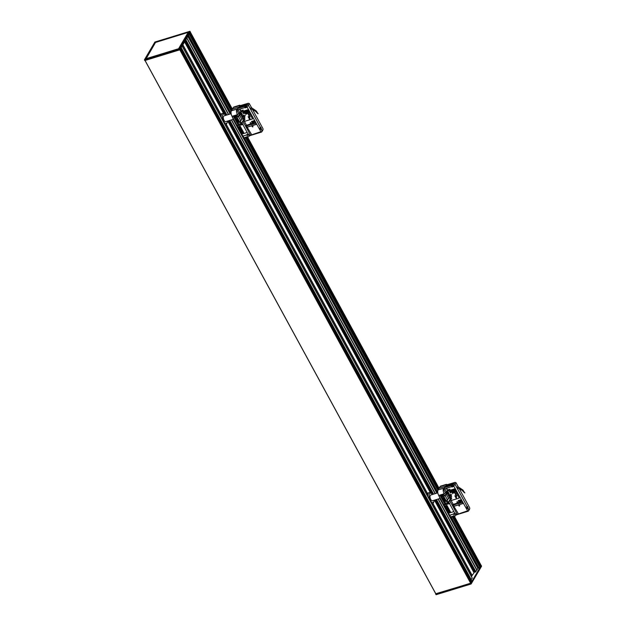<?xml version="1.0" encoding="UTF-8"?>
<svg xmlns="http://www.w3.org/2000/svg" width="626" height="626" viewBox="0 0 626 626"><rect width="100%" height="100%" fill="white"/><g stroke="black" fill="none" stroke-linecap="round" stroke-linejoin="round"><path stroke-width="0.94" d="M260.854 129.12L260.385 127.587M240.282 126.366L238.263 126.976L240.337 126.468M243.897 120.012L243.389 120.873M240.501 126.773L242.418 131.194A8.294 3.92 -107 0 1 242.418 131.194L242.528 131.358A8.294 3.92 -107 0 1 242.528 131.358L242.645 131.515A8.294 3.92 -107 0 1 242.645 131.515L242.771 131.663A8.294 3.92 -107 0 1 242.771 131.663L243.005 131.953A8.294 3.92 -107 0 1 243.005 131.953L243.248 132.227A8.294 3.92 -107 0 1 243.248 132.227L243.373 132.039M243.631 132.501L241.691 133.033M240.267 126.609L238.326 127.203L240.267 126.609M240.337 126.828L238.389 127.422L240.337 126.828M240.4 127.047L238.459 127.641L240.4 127.047M240.478 127.266L238.529 127.861A8.294 3.92 -107 0 1 238.529 127.861L240.478 127.266M240.548 127.485L238.608 128.08A8.294 3.92 -107 0 1 238.608 128.08L240.548 127.485M240.627 127.704L238.686 128.299L240.627 127.704M240.705 127.923L238.764 128.518L240.705 127.923M240.791 128.134L238.85 128.729L240.791 128.134M240.877 128.346L238.936 128.94L240.877 128.346M240.963 128.557L239.022 129.152L240.963 128.557M241.057 128.768L239.109 129.363L241.057 128.768M241.143 128.972L239.202 129.566L241.143 128.972M241.245 129.175L239.296 129.77L241.245 129.175M241.339 129.379L239.398 129.973L241.339 129.379M241.44 129.574L239.492 130.169A8.294 3.92 -107 0 1 239.492 130.169L241.44 129.574M241.542 129.77L239.594 130.364L241.542 129.77M241.644 129.958L239.703 130.552L241.644 129.958M241.746 130.145L239.805 130.74L241.746 130.145M241.855 130.333L239.915 130.928L241.855 130.333M241.965 130.513L240.024 131.108L241.965 130.513M242.074 130.693L240.134 131.288L242.074 130.693M242.184 130.865L240.243 131.46L242.184 130.865M242.301 131.03L240.361 131.624A8.294 3.92 -107 0 1 240.361 131.624L242.301 131.03M242.418 131.194L240.47 131.796L242.418 131.202M242.528 131.358L240.587 131.953L242.536 131.358M242.645 131.515L240.705 132.109L242.653 131.515M240.822 132.258A8.294 3.92 -107 0 0 240.83 132.266L242.771 131.671L240.869 132.063M242.888 131.812L240.947 132.407L242.888 131.812M243.005 131.953L241.065 132.555L243.005 131.961M243.131 132.094L241.19 132.689L243.131 132.094M243.248 132.227L241.307 132.822L243.256 132.227M243.373 132.352L241.433 132.947L243.373 132.352M243.498 132.477L241.558 133.072L243.498 132.477M239.805 130.74L238.389 127.422M241.879 129.903L239.938 130.498M241.777 129.723L239.836 130.318M241.683 129.543L239.742 130.138M241.589 129.355L239.641 129.95M241.495 129.167L239.547 129.77M241.401 128.979L239.461 129.574M241.307 128.792L239.367 129.386M241.221 128.596L239.281 129.191M241.135 128.4L239.195 128.995M241.057 128.197L239.109 128.799M240.971 128.001L239.03 128.596M240.893 127.798L238.952 128.393M240.822 127.594L238.874 128.189M240.744 127.391L238.803 127.986M240.674 127.18L238.733 127.774M240.611 126.976L238.662 127.571M466.973 506.849L467.583 508.257L467.09 506.716M446.995 505.503L444.976 506.113L447.05 505.597M450.603 499.149L450.102 500.01M447.214 505.91L447.418 507.052A8.294 3.92 -107 0 1 447.418 507.052L447.762 507.897L445.822 508.5L447.762 507.905A8.294 3.92 -107 0 1 447.762 507.897M447.762 507.905L448.247 508.899A8.294 3.92 -107 0 1 448.247 508.899L448.568 509.462L446.628 510.065L448.568 509.47A8.294 3.92 -107 0 1 448.568 509.462M448.568 509.47L448.897 509.994A8.294 3.92 -107 0 1 448.897 509.994L450.086 511.176M450.337 511.638L448.404 512.17M445.313 506.497L446.98 505.738L444.867 506.011L446.925 505.378L450.399 511.747L448.177 512.076M447.042 505.964L445.102 506.559L447.042 505.964M447.113 506.184L445.172 506.778L447.113 506.184M447.183 506.403L445.243 506.997L447.183 506.403M447.261 506.622L445.321 507.216L447.261 506.622M447.34 506.841L445.399 507.436L447.34 506.841M447.418 507.052L445.477 507.655L447.418 507.06M447.504 507.271L445.555 507.866L447.504 507.271M447.59 507.483L445.642 508.077L447.59 507.483M447.676 507.694L445.735 508.289L447.676 507.694M447.856 508.109L445.915 508.703L447.856 508.109M447.95 508.312L446.009 508.907L447.95 508.312M448.052 508.508L446.111 509.102L448.052 508.508M448.146 508.711L446.205 509.306L448.146 508.711M448.247 508.899L446.307 509.494A8.294 3.92 -107 0 1 446.307 509.494L448.247 508.907M448.357 509.094L446.408 509.689L448.357 509.094M448.459 509.282L446.518 509.877L448.459 509.282M448.678 509.65L446.729 510.245A8.294 3.92 -107 0 1 446.729 510.245L448.678 509.65M448.787 509.822L446.847 510.417L448.787 509.822M448.897 509.994L446.956 510.589A8.294 3.92 -107 0 1 446.956 510.589L448.897 510.002M449.014 510.167L447.066 510.761A8.294 3.92 -107 0 1 447.066 510.761L449.014 510.167M449.124 510.331L447.183 510.926L449.124 510.331M449.241 510.495L447.3 511.09L449.241 510.495M449.358 510.652L447.418 511.246L449.358 510.652M449.476 510.8L447.535 511.395L449.476 510.8M449.601 510.949L447.653 511.544A8.294 3.92 -107 0 1 447.653 511.544L449.601 510.949M449.718 511.09L447.778 511.685L449.718 511.09M449.844 511.231L447.895 511.825L449.844 511.231M449.961 511.364L448.02 511.958L449.961 511.364M450.086 511.489L448.146 512.084L450.086 511.489M450.211 511.614L448.271 512.209L450.211 511.614M446.518 509.877L445.102 506.559M448.592 509.032L446.643 509.627M448.49 508.86L446.549 509.454M448.388 508.68L446.448 509.274M448.294 508.492L446.354 509.087M448.2 508.304L446.26 508.899M448.114 508.116L446.166 508.711M448.02 507.929L446.08 508.523M447.934 507.733L445.994 508.328M447.848 507.537L445.908 508.132M447.762 507.334L445.822 507.929M447.684 507.138L445.743 507.733M447.606 506.935L445.665 507.529M447.527 506.731L445.579 507.318M447.457 506.52L445.516 507.115M447.387 506.317L445.446 506.911M447.316 506.105L445.376 506.7M438.998 495.948A5.759 2.723 73 0 0 440.79 499.243M427.746 496.481A5.759 2.723 -107 0 1 428.239 493.39A5.759 2.723 -107 0 1 429.139 492.623L428.434 492.834A5.759 2.723 73 0 0 427.542 493.609A5.759 2.723 73 0 0 427.308 494.125A5.759 2.723 73 0 0 427.065 495.229M431.776 503.867A5.759 2.723 73 0 0 431.815 503.852L432.511 503.64A5.759 2.723 -107 0 1 431.643 503.625M427.049 495.197A5.673 2.676 -107 0 1 427.268 494.219A5.673 2.676 -107 0 1 427.284 494.172M429.139 492.623A5.759 2.723 -107 0 1 430.798 493.053L431.58 493.624A4.844 2.285 -107 0 1 432.441 494.501M434.194 500.229A4.844 2.285 -107 0 1 433.974 501.442L433.646 502.357A5.759 2.723 -107 0 1 433.411 502.874A5.759 2.723 -107 0 1 432.511 503.64M430.398 500.424L430.093 499.446M433.974 501.442A4.844 2.285 -107 0 1 433.771 501.872A4.844 2.285 -107 0 1 429.311 498.194A4.844 2.285 -107 0 1 431.58 493.624M430.727 500.424L430.14 499.337L430.727 500.424M440.164 498.406L432.48 500.761A2.997 1.416 -107 0 1 430.25 498.312A2.997 1.416 -107 0 1 430.719 495.025L437.832 492.85M475.017 571.475L472.012 575.537M220.336 116.06A5.673 2.676 -107 0 1 220.563 115.082A5.673 2.676 -107 0 1 220.579 115.035M432.887 503.46L472.137 575.45L471.456 576.648M243.311 120.896L243.866 119.957M240.611 111.076L239.578 109.182L242.293 108.345L239.875 109.315L240.697 110.825L243.224 110.051L240.611 111.076L243.24 110.082M247.426 104.612L247.497 104.62A0.923 0.743 -149.5 0 0 247.113 104.644L246.425 105.81L260.909 131.679A0.923 0.438 -107 0 0 261.449 132.094A0.923 0.438 -107 0 0 261.511 132.063A6.456 3.052 -107 0 0 262.091 131.413L261.277 129.026A1.15 0.548 -107 0 1 261.011 129.441A1.15 0.548 -107 0 1 260.33 128.917A1.15 0.548 -107 0 1 260.306 127.242A1.15 0.548 -107 0 1 260.338 127.234L260.377 127.227A1.15 0.548 -107 0 1 261.019 127.751A1.15 0.548 -107 0 1 261.292 128.909L262.317 130.928M260.306 127.242L255.126 117.672L260.338 127.234M255.126 117.672L248.303 105.168A0.923 0.743 -149.5 0 0 248.045 104.855L248.068 104.824A0.923 0.743 30.5 0 1 248.326 105.129L260.377 127.227M237.606 125.81L242.825 124.511L247.168 132.469A6.456 3.052 73 0 0 250.65 135.435L250.212 135.607A6.456 3.052 73 0 1 248.632 135.318L248.741 135.459A5.994 2.833 73 0 0 248.913 135.466M243.068 121.546L241.519 123.361L240.243 121.014L243.029 118.431L244.312 120.787L243.068 121.546L250.533 135.239A1.847 0.869 73 0 0 250.65 135.435L252.192 134.919A0.923 0.438 -107 0 1 252.129 134.95A0.923 0.438 -107 0 1 251.582 134.535L246.073 125.388L250.768 123.893L250.15 122.759L250.729 122.579L251.355 123.713L252.521 123.353L251.707 121.389M240.361 131.624L241.73 134.136A6.456 3.052 73 0 0 243.514 136.421M249.805 135.67A6.456 3.052 -107 0 1 249.43 135.85A6.456 3.052 -107 0 1 249.218 135.897M246.973 134.84A6.456 3.052 -107 0 1 246.832 134.684A6.456 3.052 -107 0 1 246.824 134.684A6.456 3.052 -107 0 1 246.777 134.629L247.552 134.387A6.456 3.052 73 0 0 247.606 134.449L247.606 134.449A6.456 3.052 73 0 0 248.068 134.903A6.456 3.052 73 0 0 248.632 135.318M239.343 105.99A1.847 0.869 73 0 0 238.991 105.559L239.257 106.099A0.923 0.438 -107 0 1 239.398 105.974A0.923 0.438 -107 0 1 239.586 105.997M252.685 109.8L262.834 128.408A0.923 0.438 -107 0 1 263.03 129.496A6.456 3.052 -107 0 1 262.638 130.482L262.38 130.912M239.257 106.099L248.256 103.259L249.265 103.533L251.582 107.766M255.838 111.467L250.635 108.642L251.112 107.453L256.05 110.779L255.705 111.373L258.178 113.752M261.277 128.956L262.302 130.912M251.128 124.3A0.923 0.438 73 0 0 251.276 124.644L250.416 122.986L250.752 122.61M252.301 125.615L252.763 126.468L252.38 126.585L251.855 125.709L247.137 127.156L246.558 126.092L251.183 124.394M246.558 126.092A0.923 0.438 -107 0 1 246.331 125.263M252.38 126.585L252.857 126.569M250.807 122.868L251.738 124.504A0.923 0.438 -107 0 1 251.519 123.666M252.317 125.568L256.433 124.308M252.521 123.353L251.48 121.46L252.262 121.225L253.295 123.119L254.07 122.884L253.037 120.982L253.812 120.748L256.464 124.363L252.388 125.607L253.006 126.749L252.419 126.929L252.763 126.468M252.419 126.929L251.801 125.787L247.528 127.101M253.264 120.912L254.07 122.884M247.606 134.449L246.793 134.621M243.811 135.826L247.732 134.668A6.55 3.091 -107 0 0 247.966 134.887L248.068 134.903M247.614 134.66A3.114 1.471 73 0 0 247.38 136.687L247.544 136.945A5.751 2.715 73 0 0 248.232 136.922A5.751 2.715 73 0 0 249.203 136.014L249.07 135.615A6.55 3.091 -107 0 1 248.741 135.459M248.232 136.922L244.351 138.111A5.751 2.715 -107 0 1 243.655 138.135L243.498 137.876A3.114 1.471 -107 0 1 243.725 135.85M189.905 31.308L232.387 109.159L247.137 104.612A0.923 0.743 30.5 0 1 247.513 104.581M255.956 111.569L256.292 110.998L257.959 113.642M257.865 113.705L255.682 111.491M255.705 111.373L250.525 108.447M239.946 125.083L237.997 125.677A0.923 0.438 -107 0 1 237.911 125.716A0.923 0.438 -107 0 1 237.864 125.724L242.52 124.292A0.923 0.438 73 0 0 242.575 124.284A0.923 0.438 73 0 0 242.716 124.159M243.663 132.563L241.761 133.088M238.991 105.559A4.147 1.964 -107 0 1 239.398 105.309A4.147 1.964 -107 0 1 240.58 105.614M239.398 105.309L233.96 106.976A4.147 1.964 73 0 0 233.318 107.531L232.379 109.135M242.825 124.511L243.107 124.042A0.923 0.438 -107 0 1 242.958 124.167A0.923 0.438 -107 0 1 242.418 123.752L242.105 123.181M237.387 126.178L239.226 129.543M238.443 127.407L238.154 126.875L240.212 126.241L243.686 132.61L241.464 132.939M246.879 106.749L245.149 107.281L247.074 107.132L245.22 107.891L245.016 107.516A0.923 0.438 -107 0 1 244.844 107.069L246.785 106.475A0.923 0.438 73 0 0 246.957 106.921L247.16 107.296L245.22 107.891M247.113 104.644L232.356 109.167L231.393 110.802A4.147 1.964 73 0 0 232.019 116.319L237.457 114.652A4.147 1.964 -107 0 1 236.644 109.55A1.847 0.869 73 0 0 236.972 110.364L239.578 109.182M237.966 116.843L237.035 115.137L239.828 112.555L240.76 114.261L239.515 115.027L238.553 116.663L237.966 116.843L240.118 113.079M241.519 123.361L243.655 119.582M238.185 125.137L233.287 116.146L236.002 115.317L240.861 124.23A0.923 0.438 73 0 0 240.9 124.3L238.185 125.137A0.923 0.438 -107 0 1 238.146 125.059L236.98 125.419A0.923 0.438 73 0 0 237.52 125.834A0.923 0.438 73 0 0 237.669 125.709M236.98 125.419L232.019 116.319M252.583 118.909L244.821 121.295L239.86 112.195L247.622 109.808L252.583 118.909L247.622 109.816L239.852 112.195L244.813 121.295L252.583 118.917M239.633 112.617L238.021 109.66A0.923 0.438 -107 0 1 237.88 108.431L236.644 109.55M238.146 125.059L233.287 116.154M236.002 115.317L240.9 124.3M238.819 123.721L238.78 124.144L238.772 123.729M238.021 123.604L237.536 122.719L239.093 122.25L237.833 122.868L238.021 123.604M236.878 121.514L238.6 121.342L237.457 122.579L237.387 121.522L236.769 121.311L238.6 121.342L237.708 122.093M235.298 118.611L234.82 117.727L236.37 117.25L235.11 117.876L235.298 118.611L234.813 117.735L236.479 117.453L235.11 117.876L235.298 118.611M234.288 116.397L235.486 116.029L236.119 117.023L234.906 116.225L234.547 116.921L235.157 116.686L235.462 117.234L234.374 116.984L234.288 116.397L235.486 116.029L235.869 117.101M234.906 116.217L234.547 116.921L235.157 116.686L235.462 117.242L234.781 117.445M235.611 118.807L236.808 118.439L237.34 119.417L236.839 119.785L236.143 119.785L235.611 118.807L236.808 118.439L237.34 119.417L236.839 119.785M236.425 120.677L236.19 120.239L237.739 119.769L238.115 120.583L237.223 121.123L236.182 120.247L237.739 119.769L237.911 120.834M237.465 120.724L237.223 121.123M239.288 123.932L238.842 123.635L239.281 123.94M241.659 123.126L243.091 120.967L244.226 120.622M238.107 116.608L239.539 114.448L240.666 114.096M239.875 109.315L242.309 108.376M238.889 123.713L239.312 123.979M237.888 120.505L237.215 120.161L237.888 120.505M237.223 120.161L237.77 120.63M237.277 120.724L236.471 120.395L237.277 120.724M236.471 120.388L237.097 120.92M237.129 119.308L235.845 119.308L236.761 118.635L237.129 119.308M235.845 119.308L236.229 118.658L235.845 119.308L236.73 119.574M234.906 116.225L234.515 116.506M237.598 121.514L237.849 121.984L238.451 121.53L237.849 121.992L237.59 121.522L238.451 121.53M238.013 123.604L237.536 122.727L239.093 122.25L237.833 122.868L238.013 123.604M244.171 118.862L244.954 119.057L244.163 118.862L244.711 118.611M244.711 118.604L244.602 119.073M243.952 118.353L244.359 118.596M244.265 118.103L243.725 118.071L244.218 118.032M243.725 118.064L244.265 118.095M242.614 115.865L243.084 115.959M241.558 114.073L242.059 113.744L241.847 114.433L242.45 114.472L241.597 114.151L242.059 113.736L241.761 114.018M241.847 114.433L242.458 114.472L241.785 114.495L242.184 114.128M241.323 113.541L241.73 113.783M240.846 112.774L241.487 112.829M244.038 116.655L244.586 116.413L244.414 116.882L243.999 116.593L244.586 116.413L244.414 116.882M243.506 115.536L243.976 115.63M244.727 115.638L245.353 115.794L244.852 115.88L245.157 115.442M243.217 112.868L244.117 112.453L244.469 113.087L243.146 112.75L244.117 112.445L244.351 113.126M243.772 112.703L243.897 113.181M246.268 114.268L245.533 114.167L246.01 113.791L245.658 114.182L246.268 114.268L245.533 114.167L246.01 113.791L245.658 114.175L246.268 114.261M245.369 113.744L245.846 113.596M245.705 113.854L245.298 113.76M244.86 112.782L245.322 112.852M244.383 112.054L245.024 111.991L244.602 112.453L244.336 111.976L245.024 111.991L244.688 112.273M244.813 111.749L244.21 111.616M249.062 118.424L250.126 118.713L249.351 118.956L248.952 118.228L250.017 118.502L249.406 118.713M249.5 117.962L248.89 117.837M249.398 118.212L248.718 117.829L249.672 117.852L248.718 117.829M245.345 111.639L245.548 111.154L246.214 111.655L245.345 111.639M245.415 111.397L245.548 111.866M246.088 111.694L245.901 111.162L245.298 111.342M249.265 116.139L249.774 116.092M249.484 115.544L249.054 115.52L249.484 115.544M249.414 115.81L248.71 115.528L249.43 115.301L249.414 115.81L249.43 115.301L248.757 115.607M248.851 115.239L249.305 115.137L248.843 115.341M248.671 114.973L249.218 115.09M248.522 114.605L248.952 114.628M248.42 114.613L249.25 114.535L248.577 114.746M248.295 114.229L248.757 114.128L248.287 114.331M248.514 113.83L248.647 114.222M248.6 114.135L248.123 113.955M247.865 113.408L248.467 113.322M247.372 112.657L247.16 112.265L247.857 112.046L247.458 112.633L247.16 112.257L247.912 112.14L247.38 112.657M246.48 111.005L247.129 110.708L246.902 111.123L247.45 111.295L246.746 111.506L247.301 111.232L246.425 110.927L247.129 110.708L246.902 111.123L247.45 111.295L246.746 111.506L247.301 111.232M246.941 111.89L247.52 111.428L247.02 111.866L247.786 111.921L246.941 111.89M247.552 112.977L248.076 112.445L248.373 112.993L247.497 112.891L248.076 112.445L248.295 113.016M249.469 116.522L249.884 116.616M250.204 116.929L249.68 116.874M245.932 112.031L246.362 112.038M245.58 112.031L246.433 111.944L245.861 112.563L245.517 111.929L246.433 111.944L245.987 112.32M246.581 113.345L246.401 112.821L247.074 113.11L246.566 112.899L246.581 113.345L246.566 112.891M246.167 112.993L246.98 113.142M246.738 113.47L247.293 113.486L246.401 113.556L247.129 113.337L247.074 113.846M246.441 113.642L246.918 113.768M248.475 117.359L248.858 116.898L248.123 116.71L249.038 116.726L248.772 117.187L249.398 117.375L248.475 117.359M248.217 116.882L249.046 116.726L248.78 117.187L249.398 117.375L248.483 117.352L248.858 116.89M242.63 112.406L243.78 111.999L243.029 112.539M243.584 113.541L244.03 113.862M243.154 115.411L243.796 115.2M243.71 115.943L244.117 116.193M243.89 116.397L244.516 116.287L243.89 116.397M244.312 117.531L244.938 117.461M241.268 113.408L240.994 113.048L241.589 113.22M242.395 115.614L242.982 115.442L242.395 115.614M242.888 116.405L243.365 116.256M242.818 116.279L243.224 116.522M243.17 116.89L243.827 116.992L243.084 116.874L243.545 116.475L243.17 116.89L243.827 116.992L243.084 116.874L243.545 116.467L243.248 116.827M244.414 119.316L244.922 119.456M240.822 120.834L238.553 116.663M232.285 116.812A5.759 2.723 73 0 0 234.085 120.106M221.033 117.352A5.759 2.723 -107 0 1 221.526 114.261A5.759 2.723 -107 0 1 222.426 113.486L221.729 113.705A5.759 2.723 73 0 0 220.829 114.472A5.759 2.723 73 0 0 220.595 114.988A5.759 2.723 73 0 0 220.352 116.092M225.063 124.731A5.759 2.723 73 0 0 225.102 124.723L225.806 124.504A5.759 2.723 -107 0 1 224.93 124.488M222.426 113.486A5.759 2.723 -107 0 1 224.085 113.916L224.867 114.495A4.844 2.285 -107 0 1 225.728 115.364M227.488 121.1A4.844 2.285 -107 0 1 227.261 122.305L226.933 123.22A5.759 2.723 -107 0 1 226.698 123.737A5.759 2.723 -107 0 1 225.806 124.504M223.685 121.295L223.38 120.309M227.261 122.305A4.844 2.285 -107 0 1 227.058 122.743A4.844 2.285 -107 0 1 222.598 119.065A4.844 2.285 -107 0 1 224.867 114.495M224.014 121.287L223.427 120.2L224.014 121.287M233.451 119.269L225.767 121.624A2.997 1.416 -107 0 1 223.537 119.175A2.997 1.416 -107 0 1 224.014 115.896L231.119 113.713M480.056 567.156L480.94 565.927L480.064 566.311A1.51 0.524 -28.6 0 0 479.657 566.295M231.299 110.99L189.271 33.898L181.039 47.881L471.887 581.319L480.111 567.344L477.896 568.4L476.801 570.098L438.09 499.039L476.848 570.176L475.298 571.976M472.207 578.033L182.143 46.011L472.207 578.033L471.096 579.793L181.086 47.811M471.135 579.864L181.063 47.842L471.143 579.872M470.971 582.595L471.863 581.366L471.002 581.742A1.51 0.524 -28.6 0 0 470.564 581.718M471.159 583.894L481.566 566.17L471.104 583.98L470.815 583.142L435.837 593.902L145.029 60.487M435.759 593.753L470.682 583.26L471.049 583.941L436.072 594.661L435.649 593.996M481.566 566.154L481.214 565.458L481.566 566.24L471.104 583.98L436.126 594.7L435.68 593.988M481.183 565.497L454.335 516.247L481.183 565.528L480.94 565.927L453.92 516.372M452.59 516.779L480.111 567.344L452.551 516.794M181.016 47.92L471.863 581.366L181.016 47.92L179.842 49.814L144.786 60.542L144.434 59.76L154.919 42.02M180.21 49.297L471.049 582.736L470.815 583.142L179.975 49.697M232.121 109.566L190.101 32.489L189.271 33.898M188.434 32.615L178.793 48.922M178.762 48.93L145.365 59.173L155.279 42.357L188.833 32.004L178.778 48.922L145.373 59.165M155.522 42.451L188.199 32.372L178.574 48.726L145.936 58.734L155.561 42.372L145.975 58.977M178.645 48.961L146.007 58.969M179.842 49.814L179.443 49.008L144.489 59.846L144.841 60.542M178.973 48.789L188.833 32.004M190.101 32.489L190.335 32.082L232.363 109.167M188.77 31.926L155.491 42.466M155.373 42.169L145.725 59.055M178.77 48.922L188.215 32.356L155.6 42.365M154.841 42.106L189.874 31.3L179.443 49.008L144.473 59.728L154.888 42.036L189.952 31.331M179.944 49.744L179.56 49.055L189.975 31.339L190.367 32.012M475.322 572.015L435.899 499.712L475.306 572M432.973 494.337L229.186 120.575L432.965 494.344M226.26 115.207L185.46 40.369L226.252 115.207M450.024 500.033L450.571 499.094M447.316 490.213L446.283 488.319L449.006 487.482L446.581 488.444L447.41 489.962L449.938 489.188L447.316 490.213L449.945 489.211M454.132 483.742L454.21 483.749A0.923 0.743 -149.5 0 0 453.827 483.781L453.138 484.947L467.622 510.816A0.923 0.438 -107 0 0 468.162 511.231A0.923 0.438 -107 0 0 468.225 511.199A6.456 3.052 -107 0 0 468.796 510.55L467.99 508.163A1.15 0.548 -107 0 1 467.724 508.57A1.15 0.548 -107 0 1 467.043 508.054A1.15 0.548 -107 0 1 467.019 506.379L461.839 496.809L467.082 506.364A1.15 0.548 -107 0 1 467.732 506.888A1.15 0.548 -107 0 1 468.005 508.046L467.99 508.046M461.839 496.809L455.016 484.297A0.923 0.743 -149.5 0 0 454.758 483.992L454.781 483.961A0.923 0.743 30.5 0 1 455.039 484.266L467.082 506.364M444.319 504.939L449.538 503.648L453.881 511.606A6.456 3.052 73 0 0 457.356 514.564L456.917 514.744A6.456 3.052 73 0 1 455.345 514.455L455.454 514.595A5.994 2.833 73 0 0 455.626 514.603M449.781 500.683L448.232 502.498L446.948 500.143L449.742 497.568L451.025 499.916L449.781 500.683L457.246 514.376A1.847 0.869 73 0 0 457.356 514.564L458.905 514.056A0.923 0.438 -107 0 1 458.842 514.087A0.923 0.438 -107 0 1 458.295 513.672L452.786 504.517L457.481 503.03L456.863 501.888L457.442 501.708L458.06 502.85L459.226 502.49L458.42 500.526M468.162 511.231L458.819 514.087M447.074 510.761L448.443 513.273A6.456 3.052 73 0 0 450.227 515.558M456.518 514.807A6.456 3.052 -107 0 1 456.143 514.979A6.456 3.052 -107 0 1 455.931 515.034L456.143 514.979M453.686 513.969A6.456 3.052 -107 0 1 453.537 513.821L453.537 513.821A6.456 3.052 -107 0 1 453.49 513.766L454.265 513.523A6.456 3.052 73 0 0 454.312 513.578A6.456 3.052 73 0 0 454.32 513.586A6.456 3.052 73 0 0 454.781 514.04A6.456 3.052 73 0 0 455.345 514.455M446.056 485.119A1.847 0.869 73 0 0 445.704 484.696L445.97 485.228A0.923 0.438 -107 0 1 446.111 485.111A0.923 0.438 -107 0 1 446.299 485.127M459.398 488.937L469.547 507.545A0.923 0.438 -107 0 1 469.735 508.625A6.456 3.052 -107 0 1 469.351 509.611L469.023 510.065M445.97 485.228L454.969 482.396L455.978 482.662L458.287 486.903M468.005 508.046L469.093 510.049M462.551 490.596L457.348 487.779L457.825 486.59L462.763 489.915L462.411 490.51L464.891 492.889M467.982 508.093L469.03 510.018M457.841 503.437A0.923 0.438 73 0 0 457.989 503.781L457.129 502.122L457.465 501.747M463.146 503.437L459.014 504.712L459.476 505.605L458.568 504.846L453.842 506.293L453.263 505.229L457.896 503.531M453.263 505.229A0.923 0.438 -107 0 1 453.044 504.392M459.093 505.722L459.625 505.714M457.512 502.005L458.451 503.64A0.923 0.438 -107 0 1 458.232 502.795M459.226 502.49L458.193 500.597L458.968 500.354L460.008 502.255L460.783 502.013L459.75 500.119L460.525 499.884L463.177 503.492L459.093 504.744L459.719 505.878L459.132 506.058L458.514 504.924L454.241 506.231M459.977 500.049L460.783 502.013M454.312 513.578L453.506 513.758M450.517 514.963L454.445 513.805A6.55 3.091 -107 0 0 454.679 514.024L454.781 514.04M454.32 513.797A3.114 1.471 73 0 0 454.093 515.824L454.249 516.082A5.751 2.715 73 0 0 454.945 516.059A5.751 2.715 73 0 0 455.916 515.151L455.783 514.752A6.55 3.091 -107 0 1 455.454 514.595M454.945 516.059L451.064 517.248A5.751 2.715 -107 0 1 450.368 517.272L450.204 517.013A3.114 1.471 -107 0 1 450.438 514.987M445.704 484.696A4.147 1.964 -107 0 1 446.111 484.446L440.673 486.112A4.147 1.964 73 0 0 440.031 486.668L439.084 488.272L453.85 483.742A0.923 0.743 30.5 0 1 454.226 483.718M462.661 490.706L463.005 490.127L464.672 492.779M464.578 492.842L462.395 490.627M462.411 490.51L457.238 487.584M446.651 504.22L444.75 504.853M450.376 511.7L448.474 512.225M446.111 484.446A4.147 1.964 -107 0 1 447.293 484.743M449.538 503.648L449.812 503.179A0.923 0.438 -107 0 1 449.671 503.304A0.923 0.438 -107 0 1 449.124 502.889L448.819 502.318M444.1 505.315L445.829 508.484M453.584 485.886L451.862 486.418L453.78 486.269L451.933 487.028L451.722 486.652A0.923 0.438 -107 0 1 451.557 486.206L453.498 485.612A0.923 0.438 73 0 0 453.662 486.058L453.873 486.433L451.933 487.028M453.827 483.781L439.069 488.303L438.106 489.939A4.147 1.964 73 0 0 438.724 495.456L444.163 493.789A4.147 1.964 -107 0 1 443.357 488.679A1.847 0.869 73 0 0 443.678 489.501L446.283 488.319M444.679 495.972L443.748 494.266L446.541 491.692L447.473 493.398L446.221 494.164L445.258 495.8L444.679 495.972L446.823 492.216M448.232 502.498L450.368 498.719M459.296 498.046L451.526 500.424L446.565 491.324L454.335 488.945L459.296 498.046L454.335 488.945L446.565 491.332L451.526 500.432L459.296 498.046M446.346 491.746L444.734 488.796A0.923 0.438 -107 0 1 444.593 487.568L443.357 488.679M444.703 504.806A0.923 0.438 -107 0 1 444.624 504.846A0.923 0.438 -107 0 1 444.57 504.861L449.233 503.429A0.923 0.438 73 0 0 449.28 503.421A0.923 0.438 73 0 0 449.429 503.296M442.715 494.454L447.574 503.367A0.923 0.438 73 0 0 447.613 503.437L444.898 504.266A0.923 0.438 -107 0 1 444.851 504.196L439.992 495.283L442.715 494.454L447.613 503.437M444.851 504.196L443.685 504.556A0.923 0.438 73 0 0 444.233 504.971A0.923 0.438 73 0 0 444.374 504.846M444.898 504.266L440 495.283M445.532 502.858L445.485 503.281L445.368 502.889M444.726 502.733L444.249 501.856L445.806 501.379L444.546 502.005L444.726 502.733M443.591 500.651L445.313 500.479L444.17 501.716L444.413 501.23L443.482 500.44L445.313 500.479L444.413 501.23M442.003 497.74L441.526 496.864L443.192 496.59L441.823 497.013L442.003 497.74L441.526 496.864L443.083 496.387L441.823 497.013L442.003 497.748M441.001 495.534L442.199 495.166L442.832 496.16L441.62 495.354L441.26 496.05L441.87 495.823L442.175 496.371L441.08 496.121L441.001 495.534L442.199 495.166L442.574 496.222M442.324 497.944L443.521 497.576L444.053 498.554L443.552 498.914L442.856 498.922L442.324 497.944L443.521 497.576L444.053 498.554L443.552 498.922M443.138 499.814L442.895 499.376L444.452 498.899L444.828 499.72L443.936 500.26L442.895 499.376L444.452 498.906L444.624 499.971M444.163 499.861L443.936 500.26M445.994 503.069L445.555 502.772L445.994 503.069M448.373 502.263L449.804 500.104L450.931 499.751M444.812 495.745L446.244 493.578L447.379 493.233M446.581 488.444L449.022 487.505M443.685 504.556L438.724 495.456M445.595 502.842L446.017 503.116M444.601 499.642L443.928 499.298L444.601 499.634M443.928 499.298L444.483 499.767M443.983 499.861L443.185 499.525L443.983 499.861M443.185 499.525L443.811 500.057M443.842 498.445L442.559 498.445L443.474 497.772L443.842 498.445M442.559 498.445L442.934 497.787L442.559 498.445L443.435 498.711M441.228 495.635L441.62 495.354L441.26 496.058L441.87 495.823L442.167 496.371L441.494 496.582M444.303 500.651L444.562 501.121L444.303 500.651L445.164 500.667L444.562 501.121L445.164 500.659M444.726 502.741L444.249 501.856L445.806 501.387L444.546 502.005L444.726 502.741M450.877 497.991L451.659 498.186L450.877 497.999L451.424 497.74L451.315 498.202M450.657 497.49L451.072 497.733M450.438 497.2L450.931 497.169M449.327 494.994L449.789 495.096M448.31 493.28L448.764 492.873L448.365 493.218L449.163 493.609L448.263 493.202L448.764 492.873L448.474 493.155M448.56 493.57L449.163 493.609L448.498 493.632L448.897 493.265M448.036 492.678L448.443 492.92M447.559 491.903L448.2 491.966M450.743 495.792L451.291 495.549L451.119 496.019L450.712 495.722L451.291 495.549L451.127 496.019M450.219 494.673L450.681 494.767M451.401 494.72L451.8 494.657M449.93 492.005L450.83 491.582L451.064 492.263L450.783 491.746L450.61 492.318L449.859 491.88L450.83 491.582L451.064 492.255M450.485 491.833L450.61 492.318M452.974 493.398L452.246 493.304L452.723 492.928L452.363 493.311L452.974 493.398L452.246 493.304L452.723 492.928L452.363 493.311L452.974 493.398M452.074 492.881L452.535 492.834M452.41 492.991L452.011 492.897M451.573 491.919L452.035 491.989M451.096 491.183L451.737 491.128L451.307 491.59L451.049 491.113L451.737 491.12L451.401 491.402M451.229 491.034L450.908 490.768L451.315 490.807M450.916 490.768L451.526 490.886M455.775 497.553L456.722 497.639L456.057 498.085L455.665 497.365L456.722 497.639L456.119 497.842M456.205 497.099L455.603 496.974M456.111 497.341L455.431 496.966L456.385 496.989L456.111 497.341L456.385 496.981L456.111 497.341L456.385 496.981L455.712 496.606L455.431 496.966M452.05 490.768L452.262 490.283L452.927 490.792L452.05 490.768M452.128 490.534L452.262 491.003M452.801 490.831L452.614 490.299M452.011 490.479L452.614 490.291M455.978 495.276L456.487 495.229M456.19 494.681L455.759 494.657L456.19 494.681M456.127 494.947L455.423 494.657L456.143 494.438L456.127 494.947L456.143 494.438L455.47 494.743M455.556 494.376L456.018 494.274L455.548 494.477M455.384 494.102L455.853 494.282M455.227 493.742L455.665 493.765M455.133 493.75L455.963 493.671L455.235 493.898M455.008 493.366L455.47 493.257L455 493.468M454.836 493.092L455.313 493.265M454.578 492.537L455.18 492.459M454.085 491.793L453.873 491.394L454.57 491.183L454.171 491.77L453.873 491.394L454.617 491.269L454.085 491.793M453.185 490.142L453.842 489.845L453.615 490.252L454.163 490.424L453.459 490.643L454.014 490.369L453.138 490.056L453.842 489.845L453.607 490.26L454.155 490.432L453.459 490.643L454.014 490.369M453.647 491.027L454.226 490.557L453.733 491.003L454.499 491.05L453.647 491.027M454.265 492.114L454.789 491.582L455.086 492.13L454.257 492.114L454.789 491.574L455 492.153M456.182 495.659L456.597 495.745M456.917 496.066L456.338 495.925L456.91 495.855M456.385 496.011L456.91 495.847M452.645 491.167L453.075 491.175M452.285 491.16L453.146 491.081L452.575 491.7L452.23 491.066L453.146 491.081L452.7 491.457M453.294 492.474L453.114 491.958L453.787 492.247L453.271 492.028L453.294 492.474L453.279 492.028M452.872 492.13L453.756 492.161M453.451 492.607L454.03 492.811L453.412 492.998L453.114 492.693L454.007 492.615L453.787 492.975M453.146 492.779L453.623 492.905M454.93 496.011L455.751 495.855L455.485 496.324L456.104 496.512L455.188 496.488L455.572 496.027L454.836 495.839L455.751 495.862L455.485 496.324L456.104 496.512L455.188 496.488L455.572 496.027M449.343 491.543L450.493 491.136L449.734 491.676M450.297 492.678L450.736 492.998M449.867 494.54L450.509 494.337M450.493 495.213L450.97 495.064M450.423 495.088L450.83 495.33M450.603 495.526L451.229 495.424L450.603 495.526M451.025 496.668L451.643 496.598M447.833 492.263L448.302 492.357M449.108 494.751L449.695 494.571L449.108 494.751M449.601 495.542L450.078 495.393M449.531 495.409L449.938 495.659M449.883 496.019L450.54 496.128L449.789 496.003L450.258 495.604L449.875 496.027L450.54 496.128L449.789 496.003L450.258 495.604L449.961 495.964M451.229 498.515L451.636 498.593M447.535 499.971L445.258 495.8M260.447 128.776A0.9 0.423 73 0 0 261.112 129.066A0.9 0.423 73 0 0 260.979 127.868A0.9 0.423 73 0 0 260.306 127.587A0.9 0.423 73 0 0 260.447 128.776M260.26 127.712L260.674 129.081M260.4 128.846A1.041 0.493 -107 0 1 260.252 127.469A1.041 0.493 -107 0 1 261.026 127.798A1.041 0.493 -107 0 1 261.175 129.175A1.041 0.493 -107 0 1 260.4 128.846M260.666 127.383A1.127 0.532 73 0 0 260.306 127.266A1.127 0.532 73 0 0 260.197 127.336M467.152 507.913A0.9 0.423 73 0 0 467.825 508.195A0.9 0.423 73 0 0 467.692 507.005A0.9 0.423 73 0 0 467.019 506.724A0.9 0.423 73 0 0 467.152 507.913M467.113 506.708L467.387 508.218M467.113 507.983A1.041 0.493 -107 0 1 466.957 506.606A1.041 0.493 -107 0 1 467.732 506.935A1.041 0.493 -107 0 1 467.888 508.312A1.041 0.493 -107 0 1 467.113 507.983M467.614 508.586L467.012 506.403A1.127 0.532 73 0 0 466.902 506.465M472.176 575.411L432.934 503.421M473.89 572.508L434.444 500.158M430.445 492.826L227.731 121.021M223.732 113.697L184.576 41.872M220.853 114.441L182.87 44.775M427.558 493.578L226.221 124.292M427.433 493.812L226.041 124.402M220.72 114.675L182.745 44.986M472.043 575.638L432.738 503.547M250.533 135.239L260.909 131.679M252.192 134.919L261.386 132.102M247.168 132.469L241.73 134.136M248.326 105.129L249.265 103.533M252.489 121.647L252.161 122.211M252.192 122.273L252.528 121.71M251.456 123.682A0.97 0.454 73 0 0 251.574 124.277M254.68 122.336L254.133 122.508M253.123 122.813L252.575 122.978M251.738 124.504L255.854 123.244M247.544 136.945L243.655 138.135M247.38 136.687L243.498 137.876M233.318 107.531L238.905 105.825M247.802 103.478L247.137 104.612M246.495 125.2L244.117 120.841M239.515 115.027L241.785 119.198M242.841 118.494L240.564 114.323M246.957 106.921L248.303 105.168M242.293 108.345L245.016 107.516M236.972 110.364L238.584 113.322M242.418 123.752L240.861 124.23M246.425 105.81L237.88 108.431M236.98 109.096L231.393 110.802M435.633 593.988L436.126 594.7L471.081 583.98M155.162 42.31L145.263 59.126M472.035 575.521L432.754 503.539M220.743 114.628L182.761 44.962M182.831 44.829L220.814 114.495M472.2 578.08L182.127 46.042M471.268 579.66L181.196 47.623M475.909 571.781L436.518 499.525M433.591 494.149L229.805 120.388M226.878 115.02L185.836 39.735M475.807 571.874L436.377 499.564M433.45 494.196L229.664 120.427M226.737 115.059L185.75 39.876M186.767 38.155L228.427 114.542M231.385 119.902L435.125 493.679M476.84 570.169L438.059 499.047L476.84 570.192M470.658 583.244L179.826 49.822M435.892 593.902L145.06 60.479M247.606 137.117L439.076 488.303M427.456 493.765L226.064 124.394M226.174 124.324L427.527 493.632M181.157 47.686L471.229 579.707M228.459 114.535L186.791 38.116M476.973 569.965L438.27 498.985M435.344 493.609L231.557 119.848M228.631 114.48L186.9 37.928M186.861 37.983L228.576 114.495M231.503 119.863L435.289 493.632M438.216 499L476.934 570.004M477.896 568.4L439.796 498.515M436.87 493.147L233.083 119.378M230.157 114.01L187.823 36.363M475.635 571.992L436.181 499.626M433.255 494.25L229.468 120.489M226.542 115.121L185.632 40.08M475.416 572.054L435.962 499.689M433.035 494.321L229.249 120.56M226.322 115.184L185.499 40.307M471.331 581.718L180.648 48.554M471.002 581.742L180.468 48.859M480.392 566.287L453.279 516.567M438.443 489.36L246.566 137.43M231.737 110.223L189.709 33.147M480.416 566.28L453.31 516.56M438.466 489.329L246.597 137.423M231.753 110.192L189.725 33.115M438.834 488.695L247.215 137.235M474.046 572.407L434.624 500.104L474.078 572.399M430.766 493.038L227.911 120.967M224.061 113.901L184.686 41.684M430.829 493.077L227.942 120.959M224.116 113.948L184.701 41.652M474.172 572.352L434.757 500.064M431.032 493.225L228.044 120.928M224.319 114.089L184.764 41.551M474.391 572.203L435.015 499.978M431.541 493.601L228.302 120.849M224.828 114.464L184.928 41.285M474.453 572.141L435.101 499.955M431.705 493.726L228.388 120.818M224.992 114.589L184.975 41.199M474.766 571.608L435.618 499.798M432.683 494.43L228.905 120.661M225.978 115.294L185.288 40.667M474.923 571.499L435.798 499.744M432.871 494.368L229.093 120.607M226.158 115.239L185.398 40.471M478.053 568.291L439.984 498.46M437.05 493.092L233.271 119.323M230.345 113.955L187.933 36.167M478.921 568.025L451.213 517.201M437.793 492.592L244.5 138.064M231.08 113.455L188.457 35.275M478.984 568.001L451.276 517.178M437.77 492.404L244.57 138.049M231.064 113.275L188.496 35.205M479.954 567.477L452.355 516.849M437.91 490.369L245.642 137.72M231.205 111.232L189.146 34.101M438.012 490.127L245.838 137.657M438.028 490.08L245.877 137.642M231.323 110.943L189.295 33.859M189.537 33.444L231.557 110.52M246.284 137.524L438.27 489.657M452.989 516.653L480.064 566.311M457.246 514.376L467.622 510.816M458.905 514.056L468.099 511.239M453.881 511.606L448.443 513.273M455.039 484.266L455.978 482.662M459.202 500.777L458.866 501.348M458.905 501.41L459.234 500.847M458.169 502.819A0.97 0.454 73 0 0 458.279 503.406M461.393 501.473L460.838 501.637M459.836 501.95L459.288 502.115M458.451 503.64L462.567 502.381M454.249 516.082L450.368 517.272M454.093 515.824L450.204 517.013M440.031 486.668L445.61 484.954M454.515 482.615L453.85 483.742M453.208 504.337L450.83 499.978M446.221 494.164L448.498 498.335M449.546 497.623L447.277 493.452M453.662 486.058L455.016 484.297M449.006 487.482L451.722 486.652M443.678 489.501L445.289 492.459M449.124 502.889L447.574 503.367M453.138 484.947L444.593 487.568M443.685 488.225L438.106 489.939M260.87 129.12L260.4 127.579M260.901 129.449L260.236 127.289M261.449 132.094L252.129 134.95M239.414 106.357L239.109 105.966L248.256 103.259M252.904 126.569L252.513 126.695M243.764 135.819L247.646 134.629M237.911 125.716L237.52 125.834M144.786 60.542L144.434 59.846M439.092 488.296L247.622 137.11M435.14 493.679L231.354 119.91M471.065 582.634L180.249 49.235M435.837 593.902L145.013 60.495M471.894 581.272L181.063 47.85M189.334 33.796L231.354 110.872M245.94 137.626L438.067 490.009M452.653 516.763L480.15 567.203M446.119 485.494L445.814 485.103L454.969 482.396M450.47 514.955L454.359 513.766M449.671 503.304L449.28 503.421M444.624 504.846L444.233 504.971"/></g></svg>

